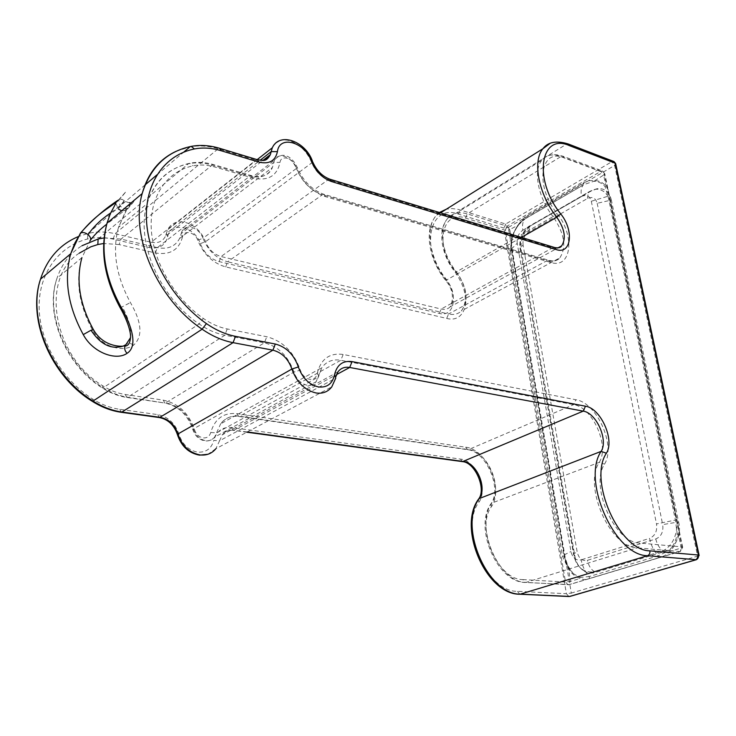 <?xml version="1.0" encoding="UTF-8"?>
<svg xmlns="http://www.w3.org/2000/svg" width="736" height="736" viewBox="0 0 736 736"><rect width="100%" height="100%" fill="white"/><g stroke="black" fill="none" stroke-linecap="round" stroke-linejoin="round"><path stroke-width="0.55" stroke-dasharray="3.68 2.76" d="M562.488 556.25L564.024 555.864C565.073 560.952 566.554 564.972 568.477 567.925L570.446 581.376L580.198 578.441C575.368 576.849 571.375 573.519 568.22 568.459L562.488 556.25L510.168 251.326L511.511 240.037L513.912 231.996L518.043 224.793L524.897 217.028L583.924 182.602L589.444 180.642L594.21 180.559C598.846 180.55 602.747 182.372 605.93 186.024L608.037 189.391L609.353 195.371L676.945 519.506L678.61 527.832L678.362 534.216C677.138 541.061 674.351 546.793 670.027 551.402C666.595 554.861 662.713 557.023 658.37 557.888L589.435 578.505C586.178 579.876 583.105 579.858 580.198 578.441L580.042 577.466L589.214 576.555C585.12 572.019 582.443 566.453 581.173 559.848C575.975 560.832 572.571 558.054 570.97 551.531L517.215 243.294L511.676 248.75L511.529 250.663L564.043 555.809L564.383 554.788L570.97 551.531M117.916 200.321L120.492 198.196C129.048 188.186 127.742 189.529 116.582 202.225M523.084 245.042C522.514 239.384 524.382 235.06 528.687 232.061L587.402 198.545C592.324 196.3 595.58 197.883 597.181 203.292L611.349 200.072L678.758 522.772L677.028 522.183L662.685 524.612C663.596 531.769 661.287 536.553 655.776 538.954L587.411 560.308C582.213 561.283 578.809 558.523 577.19 552.028L523.084 245.042L519.966 248.106L574.108 555.036C574.807 561.347 577.714 566.242 582.82 569.719L582.829 569.719C586.592 571.826 590.474 572.47 594.467 571.651C590.888 569.37 588.533 565.588 587.411 560.308M611.349 200.072C609.408 191.894 604.725 188.076 597.301 188.628L590.336 191.084L531.87 224.692C522.735 230.607 519.027 239.2 520.757 250.47L521.309 250.498C520.168 239.301 523.876 230.727 532.413 224.765L591.689 190.707M574.853 555.855C576.012 562.654 579.112 567.76 584.163 571.173L582.829 569.719C578.652 568.266 572.755 555.662 573.491 553.858L574.853 555.855L521.309 250.498M584.163 571.173C587.852 573.197 591.532 573.629 595.212 572.47L594.467 571.651L663.145 550.859C672.419 545.514 677.046 535.955 677.028 522.183L609.988 200.468C606.915 192.611 601.993 188.858 595.212 189.226L588.404 192.105L587.402 198.545M655.776 538.954C657.064 544.456 659.52 548.43 663.145 550.859L664.866 551.43L595.212 572.47M664.866 551.43C674.673 549.369 681.932 534.502 678.758 522.772M528.687 232.061L529.883 225.75C526.562 227.194 518.558 236.173 519.966 248.106L573.491 553.858L577.19 552.028M597.301 188.628L588.404 192.105L532.413 224.765M121.661 210.827L126.353 210.413C136.059 199.143 136.399 198.435 127.374 208.288L106.729 224.176M90.556 240.019L81.917 257.637C75.32 280.637 78.918 304.879 92.699 330.363C102.313 347.861 123.979 352.406 133.474 345.221C142.959 336.775 141.947 322.561 130.428 302.56C116.058 276.018 112.074 250.967 118.487 227.396L126.353 210.413M517.215 243.294C516.644 237.608 518.521 233.257 522.827 230.248C522.008 225.225 522.716 221.462 524.943 218.96L518.126 225.225L514.142 232.162L511.805 239.973L511.52 250.764L564.024 555.864L568.45 567.824L573.27 573.602L580.042 577.466M568.45 567.824L573.27 573.602L567.953 566.03L564.613 556.186L511.676 248.75C511.115 241.15 512.33 234.848 515.31 229.862C518.76 224.213 521.971 220.579 524.943 218.96L583.308 184.984L525.32 218.601C523.397 219.392 521.024 221.573 518.19 225.133L518.126 225.225M522.827 230.248L581.55 196.503C580.594 191.323 581.182 187.487 583.308 184.984L525.32 218.601L524.897 217.028M589.435 578.505L589.214 576.555L658.094 555.864C653.881 551.08 651.047 545.238 649.575 538.356L581.173 559.848M581.55 196.503C586.463 194.24 589.72 195.822 591.321 201.259L608.046 196.218L605.066 186.622C602.02 183.108 598.248 181.341 593.75 181.332L583.666 184.626L583.206 182.997M658.37 557.888L658.094 555.864L669.153 550.574C673.32 546.149 676.007 540.61 677.212 533.968L675.409 520.058L656.503 523.94C657.404 531.144 655.095 535.946 649.575 538.356M115.81 203.394L118.34 208.987C123.584 201.066 125.727 198.398 124.77 200.983L120.032 205.712L110.639 212.98M120.216 307.841L130.428 302.56M92.699 330.363L93.288 329.415M130.612 337.539C131.624 329.148 128.883 318.992 122.406 307.059M669.153 550.574L670.027 551.402L681.242 548.026L678.362 534.216L677.212 533.968M510.168 251.326L511.52 250.764C510.784 248.75 511.262 242.162 511.796 240.028C513.397 233.128 515.531 228.16 518.19 225.133L509.708 229.632L511.805 239.973M605.066 186.622L605.93 186.024L603.649 175.076L593.75 181.332M676.945 519.506L675.409 520.058L608.046 196.218L609.353 195.371M79.276 253.156C40.186 277.739 52.403 355.608 102.654 385.728C109.958 390.393 117.502 393.318 125.286 394.496L163.236 400.126C178.526 403.438 188.959 413.301 194.534 429.732L192.786 429.382L193.375 428.959L293.94 372.122L300.316 370.079C293.903 352.093 282.725 340.98 266.782 336.729L227.212 328.955C219.07 327.336 211.112 323.831 203.32 318.44C174.303 298.264 152.886 261.4 151.257 228.74C149.592 196.043 167.192 171.267 192.979 165.839C199.925 164.404 207.267 164.8 215.022 167.035L252.825 178.02C267.932 181.323 276.994 176.116 280.02 162.417C280.848 154.505 292.891 157.863 295.798 166.695C302.238 181.976 312.138 191.976 325.487 196.668L550.546 262.402C571.633 269.468 575.304 235.649 556.959 213.357C534.437 185.628 540.482 147.384 564.208 157.927L604.026 172.776L681.968 546.894L639.575 543.021C614.652 542.726 589.748 486.229 604.514 464.168C616.207 445.777 596.878 402.62 575.865 399.74L343.169 354.476C329.489 352.618 320.804 359.039 317.124 373.722C316.121 377.872 313.61 379.73 309.589 379.298C305.238 378.221 302.146 375.148 300.316 370.079M194.534 429.732C196.116 434.35 199.005 437.083 203.191 437.92C207.083 438.178 209.604 436.356 210.735 432.474C214.866 418.72 223.578 412.436 236.872 413.623L465.658 447.203C486.671 449.126 504.068 489.118 491.372 506.764C475.447 527.96 497.702 579.986 522.808 579.582L525.357 582.461L525.992 582.378C498.686 582.894 474.389 526.084 491.749 503.102C503.176 487.306 487.49 451.26 468.62 449.567L239.513 416.245C231.739 415.279 225.446 417.809 220.653 423.844L214.636 437.11C212.428 439.889 209.484 441.085 205.795 440.708C199.796 439.512 195.656 435.602 193.375 428.959C188.444 414.432 179.225 405.72 165.72 402.813L264.399 342.82C278.456 346.509 288.3 356.27 293.94 372.122C296.553 379.362 300.969 383.741 307.188 385.259C310.997 385.811 313.978 384.634 316.13 381.736L321.788 367.687C326.471 361.385 332.81 358.92 340.814 360.272L573.648 404.634C592.508 407.128 609.85 445.906 599.27 462.337C583.105 486.202 610.144 547.658 637.256 547.851L679.696 551.558L568.716 584.743L525.992 582.378L637.256 547.851C639.069 547.041 639.842 545.431 639.575 543.021M104.116 237.921L121.044 239.09L157.338 247.618C167.808 249.614 175.232 246.56 179.602 238.464L181.212 233.616L273.875 162.38L272.421 167.458C268.244 175.858 260.737 178.728 249.9 176.06L212.17 165.076C203.835 162.665 195.932 162.233 188.444 163.76C167.826 168.424 154.045 181.746 147.09 203.734C135.378 241.031 159.5 297.519 199.06 323.96C207.469 329.746 216.053 333.5 224.82 335.211L264.399 342.82L266.782 336.729M522.808 579.582L565.506 582.029L505.301 230.258L465.538 218.104C441.977 209.282 434.093 246.137 455.52 271.446C473.018 291.824 467.636 324.18 446.706 318.412L225.676 266.91C212.759 263.148 203.44 254.242 197.726 240.203C195.206 232.052 183.558 229.512 182.464 236.983L180.955 233.846L181.93 231.435C183.917 227.81 187.183 226.476 191.728 227.442C197.009 229.071 200.781 232.677 203.026 238.262L296.396 168.461C293.876 162.408 289.883 158.378 284.418 156.372C279.726 155.103 276.432 156.354 274.528 160.098L273.875 162.38L280.02 162.417M336.076 376.335L331.789 386.86L215.841 448.739L219.54 440.818L213.78 440.395C211.398 448.684 206.034 452.594 197.699 452.143C188.71 450.414 182.51 444.59 179.106 434.663C175.324 423.467 168.213 416.788 157.78 414.616L119.821 409.317C110.437 407.983 101.329 404.524 92.497 398.949C61.502 379.288 39.532 341.605 39.128 307.335C38.695 273.01 59.064 246.045 87.566 239.007C95.708 237.02 104.227 237.056 113.123 239.117L149.215 247.563C159.086 249.2 165.25 245.612 167.688 236.799C170.237 220.837 195.022 226.394 200.312 243.625C204.139 253.055 210.413 259.044 219.135 261.602L439.337 313.407C454.462 317.658 458.602 294.271 445.869 279.487C419.419 248.345 429.585 203.164 458.464 214.112L503.948 228.068L566.407 593.704L517.417 591.321C486.441 592.14 459.089 527.914 478.989 502.108C488.345 489.44 475.732 460.331 460.46 459.089L231.454 427.487C222.419 426.77 216.531 431.075 213.78 440.395M439.401 212.492L436.2 215.556C424.773 228.059 429.594 259.247 446.77 279.938C454.186 290.61 455.326 299.58 450.193 306.838C447.856 309.12 444.848 309.856 441.177 309.037L221.039 256.533C213.872 254.408 208.711 249.458 205.556 241.702C201.554 231.776 194.838 225.345 185.408 222.419C177.118 220.644 171.175 223.1 167.578 229.798L165.444 236.293C162.656 241.574 157.881 243.561 151.138 242.264L255.87 160.181L265.558 159.822M278.962 140.981C282.311 139.647 286.083 139.647 290.297 140.962C300.104 144.67 307.271 151.956 311.806 162.822C315.394 171.322 320.896 176.925 328.33 179.621L552.819 247.728L558.974 247.71M200.312 243.625L205.556 241.702L311.806 162.822L312.699 161.874L312.441 161.175M149.215 247.563L151.138 242.264L115.046 233.708C105.588 231.481 96.517 231.408 87.842 233.487L144.964 185.021M156.924 174.864L183.66 152.186M87.566 239.007L87.842 233.487L78.136 236.661M176.226 151.266L189.87 146.915C198.83 145.204 208.26 145.829 218.169 148.801L255.87 160.181L257.361 159.712M113.123 239.117L115.046 233.708L218.169 148.801L219.871 148.378M167.688 236.799L166.382 233.432L260.075 160.31M219.135 261.602L221.039 256.533L328.33 179.621L330.124 179.28M439.337 313.407L441.177 309.037L552.819 247.728L554.686 247.535M445.869 279.487L445.62 280.352L446.77 279.938L521.392 237.415M458.464 214.112L460.212 209.926L566.334 144.256L611.855 161.718L505.678 224.029L458.123 209.355L452.042 208.555L446.366 209.18M550.068 143.382C554.824 141.662 560.252 141.947 566.334 144.256L568.376 144.035M568.891 596.51L566.407 593.704L571.32 593.06L508.309 227.452L614.634 165.462L697.645 556.122L571.32 593.06L569.94 596.408M247.296 431.949L233.248 430.339C228.611 429.815 224.968 431.305 222.318 434.81L337.815 371.993L335.23 378.414L219.54 440.818L222.318 434.81C225.336 431.14 229.255 429.585 234.076 430.146L336.582 374.569M597.181 203.292L662.685 524.612M505.678 224.029L503.948 228.068L508.309 227.452L505.678 224.029M92.009 401.138L92.497 398.949M121.422 412.316L119.821 409.317M159.307 417.542L157.78 414.616M177.431 434.728L179.106 434.663M246.845 432.198L233.248 430.339L231.454 427.487M462.364 461.61L460.46 459.089M478.244 499.652L478.989 502.108M519.864 594.219L517.417 591.321M613.971 161.57L611.855 161.718L614.634 165.462L615.682 163.567M190.514 146.528L189.87 146.915M699.071 555.156L697.645 556.122L696.431 559.682M163.236 400.126L164.882 403.034L127.687 397.219C119.287 395.959 111.136 392.812 103.233 387.771C66.038 364.762 44.675 313.49 57.022 278.226C61.806 263.893 70.122 253.064 81.963 245.741M102.654 385.728L102.488 388.056L103.233 387.771L199.06 323.96L203.32 318.44M98.118 238.988L188.444 163.76L189.704 163.263L192.979 165.839M182.464 236.983C178.995 249.992 169.97 255.318 155.388 252.963L119.094 244.554L121.044 239.09L212.17 165.076L213.587 164.597L215.022 167.035M155.388 252.963L157.338 247.618L249.9 176.06L251.344 175.61L252.825 178.02M197.726 240.203L203.026 238.262C208.058 250.608 216.255 258.446 227.608 261.795L322.423 194.736C310.702 190.606 302.027 181.847 296.396 168.461L297.252 167.541L295.798 166.695M225.676 266.91L227.608 261.795L448.564 314.014L547.216 260.535L322.423 194.736L323.914 194.332L325.487 196.668M446.706 318.412L448.564 314.014C453.781 315.155 458.059 314.134 461.389 310.932C468.869 300.435 467.222 287.408 456.449 271.86L553.058 216.614C564.484 233.432 566.729 247.186 559.811 257.876C556.655 261.096 552.46 261.979 547.216 260.535L548.78 260.277L550.546 262.402M455.52 271.446L455.28 272.292L456.449 271.86C442.207 254.628 438.178 228.703 447.709 218.408C452.612 213.008 459.144 211.508 467.296 213.891L561.062 156.483C552.883 153.566 546.489 154.799 541.88 160.19C532.91 170.458 538.117 197.846 553.058 216.614L556.959 213.357M465.538 218.104L467.296 213.891L507.049 226.173L600.861 171.332L561.062 156.483L562.801 156.17L564.208 157.927M491.372 506.764L491.252 503.378L491.749 503.102L599.27 462.337L604.514 464.168M465.658 447.203L467.7 449.714L468.62 449.567L573.648 404.634L575.865 399.74M236.872 413.623L238.657 416.447L239.513 416.245L340.814 360.272L343.169 354.476M210.735 432.474L216.559 432.906L317.943 377.274L318.872 375.572L317.124 373.722M125.286 394.496L126.868 397.458L127.687 397.219L224.82 335.211L227.212 328.955M119.094 244.554L103.684 243.496M591.321 201.259L656.503 523.94M120.492 198.196L118.763 200.302L120.032 205.712C122.378 208.426 124.826 209.282 127.374 208.288M133.474 345.221C130.668 342.921 128.138 342.737 125.893 344.669M505.301 230.258L507.049 226.173L509.708 229.632L505.301 230.258M568.716 584.743L568.082 584.826L565.506 582.029L570.446 581.376L569.397 584.614L568.716 584.743M81.917 257.637L57.022 278.226C44.206 313.895 65.421 365.176 102.488 388.056C110.336 393.07 118.459 396.198 126.868 397.458L164.882 403.034C178.379 405.987 187.68 414.764 192.786 429.382C194.874 435.905 198.95 439.742 204.994 440.901C208.877 441.296 212.088 440.036 214.636 437.11L316.13 381.736L318.449 376.906L321.788 367.687L220.653 423.844C225.069 417.984 231.076 415.518 238.657 416.447L467.7 449.714C486.027 451.131 502.09 488.281 491.252 503.378C473.322 526.958 497.15 582.691 525.357 582.461L569.397 584.614L680.368 551.439L682.686 547.354L681.968 546.894C682.263 549.222 681.499 550.776 679.696 551.558L680.368 551.439L681.242 548.026L682.686 547.354L604.808 173.871L603.649 175.076L600.861 171.332L602.6 171.046L604.808 173.871L602.6 171.046L562.801 156.17C553.362 153.29 546.388 154.624 541.88 160.19L447.709 218.408C436.816 230.708 441.793 255.815 455.28 272.292C466.035 288.245 468.068 301.125 461.389 310.932L559.811 257.876C557.391 260.802 553.711 261.602 548.78 260.277L323.914 194.332C312.082 190.063 303.195 181.139 297.252 167.541C293.646 158.534 283.066 149.509 274.528 160.098L181.93 231.435L179.602 238.464L272.421 167.458C269.109 175.444 262.08 178.158 251.344 175.61L213.587 164.597C205.27 162.187 197.312 161.745 189.704 163.263C168.719 167.928 154.514 181.415 147.09 203.734L118.487 227.396L125.865 210.735L130.769 203.164M215.841 448.739L207.92 454.278M257.14 159.648L167.578 229.798L165.444 236.293L262.954 160.393M440.533 212.833L436.2 215.556C423.237 230.791 429.511 260.682 445.62 280.352C452.741 288.972 454.259 297.795 450.193 306.838L557.943 247.903M129.72 202.612C128.717 202.759 127.07 202.225 124.77 200.983L121.698 199.134L117.171 201.379"/><path stroke-width="1.1" d="M115.81 203.394L110.363 213.596L107.014 223.164C100.298 249.476 104.917 277.343 120.87 306.765C131.845 325.616 138.221 346.316 127.07 353.317C116.417 361.036 92.966 352.967 83.26 334.604C67.96 306.369 63.774 279.413 70.702 253.736L80.371 233.22C91.457 220.552 103.969 209.585 117.916 200.321M106.729 224.176C100.087 229.292 94.696 234.572 90.556 240.019M110.639 212.98C101.117 219.365 93.592 226.578 88.053 234.637C85.348 232.631 82.938 232.052 80.831 232.907L80.371 233.22M91.016 330.243C100.528 344.577 111.338 349.839 123.427 346.012C122.185 346.546 103.592 347.484 93.463 329.719L91.016 330.243L83.26 334.604M89.884 240.985C91.365 239.264 90.758 237.148 88.053 234.637M118.34 208.987L121.661 210.827M120.87 306.765L120.216 307.841M125.893 344.669L125.037 346.021L123.427 346.012L125.893 344.669L130.612 337.539M334.494 374.863C336.886 364.826 342.746 360.41 352.075 361.615L585.47 406.208C600.732 408.213 614.946 439.962 606.4 453.22C588.073 480.185 619.16 550.74 649.87 550.85L698.446 555.018L615.048 163.134L569.508 145.673C540.39 132.305 532.754 179.391 560.74 213.946C574.181 230.313 571.421 254.895 556.168 249.559L331.43 181.507C322.377 178.232 315.661 171.405 311.282 161.028C305.063 142.195 279.33 134.633 277.426 151.644C275.319 160.982 269.118 164.468 258.833 162.086L221.048 150.705C211.72 147.908 202.851 147.329 194.433 148.957C165.011 154.753 144.642 182.786 146.492 220.34C148.295 257.839 173.052 300.454 206.43 323.601C215.933 330.17 225.63 334.411 235.492 336.343L275.301 344.025C286.23 346.904 293.922 354.55 298.356 366.97C302.358 377.991 309.046 384.652 318.44 386.952C327.088 387.826 332.433 383.796 334.494 374.863L335.782 378.019L331.789 386.86C327.962 391.874 322.699 393.916 316.011 392.969C304.722 390.255 296.682 382.269 291.888 369.03C288.236 358.8 281.897 352.516 272.881 350.17L233.064 342.654C222.566 340.639 212.244 336.159 202.115 329.194C157.541 299.469 129.803 235.888 142.186 193.55C147.936 173.181 159.289 159.096 176.226 151.266M78.136 236.661C59.772 244.453 47.233 258.612 40.517 279.156C27.315 318.826 51.502 375.682 93.03 401.046C102.47 406.999 112.194 410.679 122.204 412.086L160.246 417.349C168.866 419.134 174.745 424.654 177.873 433.918C181.985 445.896 189.456 452.907 200.275 454.968C206.724 455.584 211.913 453.505 215.841 448.739M144.964 185.021L156.924 174.864M183.66 152.186L189.87 146.915M92.009 401.138L93.03 401.046L202.115 329.194L206.43 323.601M265.558 159.822L270.37 154.624L272.283 147.789L273.672 145.25L276.018 142.72L278.962 140.981M260.075 160.31L271.216 151.616L277.426 151.644M558.974 247.71L561.642 245.87C566.343 238.455 564.724 228.914 556.802 217.23C538.651 194.424 532.22 161.221 542.883 148.746L550.068 143.382M521.392 237.415L556.802 217.23L560.74 213.946M446.366 209.18L439.401 212.492M247.296 431.949L463.404 461.481C476.514 462.521 487.379 487.609 479.329 498.447C457.967 526.019 487.388 595.111 520.573 594.145L569.6 596.436L696.146 559.691L647.533 555.708C614.615 555.744 581.348 480.12 601.119 451.389C608.516 440.073 596.326 412.795 583.216 411.139L349.692 367.466C344.706 366.638 340.75 368.147 337.815 371.993L336.076 376.335M606.4 453.22L601.119 451.389L478.869 498.704C456.918 526.875 485.87 594.909 519.975 594.228L647.533 555.708C649.373 554.898 650.155 553.279 649.87 550.85M246.845 432.198L462.521 461.628L583.216 411.139L585.47 406.208M336.582 374.569L349.692 367.466L352.075 361.615M275.301 344.025L272.881 350.17L159.445 417.56C168.047 419.382 174 424.966 177.321 434.323L291.888 369.03L298.356 366.97M117.171 201.379C109.287 207.902 95.487 214.746 80.831 232.907L75.008 242.742L70.702 253.736L40.517 279.156C26.873 319.222 50.922 376.078 92.313 401.332C101.697 407.247 111.403 410.909 121.422 412.316L233.064 342.654L235.492 336.343M121.422 412.316L159.307 417.542M207.92 454.278L199.511 455.152C188.628 453.128 181.231 446.182 177.321 434.323L177.431 434.728M478.244 499.652L478.869 498.704C486.321 488.603 475.079 462.383 462.521 461.628L462.364 461.61M568.891 596.51L519.864 594.219M569.94 596.408L696.431 559.682M699.071 555.156L615.802 164.229L613.64 161.432L568.376 144.035M569.508 145.673L568.118 143.934C556.407 140.364 547.998 141.965 542.883 148.746L440.533 212.833M556.168 249.559L554.429 247.452L330.124 179.28M331.43 181.507L329.875 179.198C322.313 176.364 316.581 170.586 312.699 161.874L311.282 161.028M258.833 162.086L257.361 159.712C262.881 160.264 265.981 162.628 270.37 154.624L262.954 160.393M221.048 150.705L219.632 148.304C209.742 145.332 200.256 144.688 191.194 146.39L190.514 146.528M194.433 148.957L191.194 146.39C166.75 151.515 150.42 167.228 142.186 193.55L107.014 223.164C99.838 249.909 104.172 278.024 120.023 307.492C124.982 315.854 130.162 328.146 130.594 336.039C130.318 342.663 128.469 345.994 125.037 346.021L125.037 346.021C124.209 348.597 124.89 351.026 127.07 353.317M696.146 559.691C697.976 558.918 698.74 557.364 698.446 555.018L699.136 555.459L696.146 559.691M81.963 245.741L98.118 238.988L104.116 237.921M103.684 243.496L97.824 244.536L90.804 246.827L79.276 253.156M97.824 244.536L98.118 238.988M257.14 159.648L272.283 147.789C279.698 131.505 305.679 141.487 312.441 161.175M557.943 247.903L561.642 245.87C560.676 247.682 558.357 248.234 554.686 247.535M219.871 148.378L257.361 159.712M615.682 163.567L613.971 161.57M130.769 203.164L129.72 202.612M93.288 329.415C79.552 304.06 75.762 280.131 81.917 257.637"/></g></svg>
